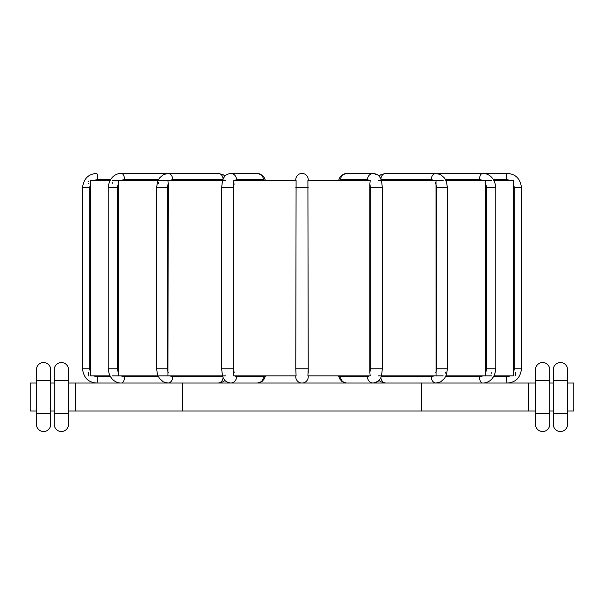 <?xml version="1.0" encoding="UTF-8"?>
<svg xmlns="http://www.w3.org/2000/svg" width="604" height="604" viewBox="0 0 604 604"><rect width="100%" height="100%" fill="white"/><g stroke="black" fill="none" stroke-linecap="round" stroke-linejoin="round"><path stroke-width="0.91" d="M112.352 375.907L158.037 375.907M90.743 181.064L90.721 375.907L109.981 375.907M158.905 375.907L222.657 375.907M223.563 375.907L225.511 375.907M295.764 368.78L296.096 180.566L233.816 180.566L233.816 375.907L296.096 375.907L295.764 368.78L308.236 368.78L307.904 180.566L370.184 180.566L369.867 183.85A8.018 2.741 90 0 1 370.199 187.701L370.199 368.78A8.018 2.741 90 0 1 369.867 372.623L369.867 183.85M308.236 372.623L308.236 368.78L307.904 375.907L370.184 375.907L369.867 372.623M381.343 375.907L443.177 375.907M378.489 375.907L380.437 375.907M445.963 375.907L491.648 375.907M494.019 375.907L513.279 375.907L513.257 181.034M295.764 375.907L295.764 376.798A6.236 6.236 0 0 0 302 383.034A6.236 6.236 0 0 0 308.236 376.798A6.236 6.236 0 0 1 302 383.034A6.236 6.236 0 0 1 295.764 376.798L295.764 375.907M308.236 376.798L308.236 375.907M445.337 373.159L445.344 372.623M494.019 180.566L513.279 180.566M485.744 375.907L485.571 183.85L485.744 180.566L491.648 180.566M445.963 180.566L485.744 180.566M436.043 375.907L436.005 180.8M381.343 180.566L443.177 180.566M158.905 180.566L167.957 180.566L168.214 183.85L167.965 375.854M167.957 180.566L222.657 180.566M112.352 180.566L118.256 180.566L118.429 183.85L118.256 375.907M118.256 180.566L158.037 180.566M90.721 180.566L109.981 180.566M158.693 182.37L158.656 183.85M112.216 182.378L112.193 183.85M88.66 181.094L88.645 181.736M88.622 183.389L88.622 183.85M88.622 372.623L88.675 375.907M491.792 373.619L491.807 372.623M515.378 372.623L515.34 375.431M485.601 182.249L485.571 183.85A8.018 6.946 90 0 1 486.416 187.701L486.416 368.78A8.018 6.946 90 0 1 485.571 372.623M435.831 182.249L435.786 183.85A8.018 5.157 90 0 1 436.413 187.701L436.413 368.78A8.018 5.157 90 0 1 435.786 372.623M223.563 180.566L225.511 180.566M378.489 180.566L380.437 180.566M308.236 180.566L308.236 179.675A6.236 6.236 0 0 0 302 173.439A6.236 6.236 0 0 0 295.764 179.675L295.764 180.566M295.764 179.675A6.236 6.236 0 0 1 302 173.439A6.236 6.236 0 0 1 308.236 179.675M535.484 380.361L535.484 424.386A7.127 7.127 0 0 0 542.611 431.513A7.127 7.127 0 0 0 549.738 424.386L549.738 369.671L549.738 380.361L535.484 380.361L535.484 369.671L535.484 380.361M549.738 383.034L553.302 383.034M567.564 383.034L573.8 383.034L573.8 411.022L567.564 411.022M68.516 383.034L535.484 383.034M36.436 411.022L30.2 411.022L30.2 383.034L36.436 383.034M50.698 383.034L54.262 383.034M553.302 369.671L553.302 424.386A7.127 7.127 0 0 0 560.437 431.513A7.127 7.127 0 0 0 567.564 424.386L567.564 369.671L567.564 380.361L553.302 380.361L553.302 369.671A7.127 7.127 0 0 1 560.437 362.543A7.127 7.127 0 0 1 567.564 369.671A7.127 7.127 0 0 0 560.437 362.543A7.127 7.127 0 0 0 553.302 369.671M549.738 411.022L553.302 411.022M68.516 411.022L535.484 411.022M50.698 411.022L54.262 411.022M528.349 383.034L528.349 411.022M535.484 369.671A7.127 7.127 0 0 1 542.611 362.543A7.127 7.127 0 0 1 549.738 369.671A7.127 7.127 0 0 0 542.611 362.543A7.127 7.127 0 0 0 535.484 369.671A7.127 7.127 0 0 1 542.611 362.543A7.127 7.127 0 0 1 549.738 369.671M421.411 383.034L421.411 411.022M182.589 383.034L182.589 411.022M75.651 383.034L75.651 411.022M36.436 369.671L36.436 424.386A7.127 7.127 0 0 0 43.564 431.513A7.127 7.127 0 0 0 50.698 424.386L50.698 369.671L50.698 380.361L36.436 380.361L36.436 369.671A7.127 7.127 0 0 1 43.564 362.543A7.127 7.127 0 0 1 50.698 369.671A7.127 7.127 0 0 0 43.564 362.543A7.127 7.127 0 0 0 36.436 369.671M54.262 369.671L54.262 424.386A7.127 7.127 0 0 0 61.389 431.513A7.127 7.127 0 0 0 68.516 424.386L68.516 369.671L68.516 380.361L54.262 380.361L54.262 369.671A7.127 7.127 0 0 1 61.389 362.543A7.127 7.127 0 0 1 68.516 369.671A7.127 7.127 0 0 0 61.389 362.543A7.127 7.127 0 0 0 54.262 369.671A7.127 7.127 0 0 1 61.389 362.543A7.127 7.127 0 0 1 68.516 369.671M110.502 376.798L97.72 376.798A8.018 7.897 -90 0 1 94.103 375.907M96.64 383.034C88.335 382.475 83.624 377.719 82.506 368.78C83.624 377.719 88.335 382.475 96.64 383.034A6.236 1.08 -90 0 0 97.72 376.798M482.656 375.907A8.018 6.946 90 0 1 479.47 376.798L445.533 376.798M445.533 179.675L479.47 179.675A8.018 6.946 90 0 1 482.656 180.566M479.47 376.798A6.236 3.118 90 0 0 482.588 383.034C487.405 383.223 494.797 379.893 495.778 368.78L495.778 187.701L486.416 187.701M486.416 368.78L495.778 368.78M479.47 179.675A6.236 3.118 -90 0 1 482.588 173.439C487.405 173.25 494.797 176.587 495.778 187.701M94.103 180.566A8.018 7.897 -90 0 1 97.72 179.675L110.502 179.675M90.789 372.623A8.018 7.897 -90 0 1 89.822 368.78L89.822 187.701A8.018 7.897 -90 0 1 90.789 183.85M82.506 368.78L82.506 187.701L82.506 368.78L89.822 368.78M97.72 179.675A6.236 1.08 90 0 0 96.64 173.439C88.335 174.005 83.624 178.754 82.506 187.701L89.822 187.701M118.429 372.623A8.018 6.946 -90 0 1 117.584 368.78L108.222 368.78C109.203 379.893 116.595 383.223 121.412 383.034A6.236 3.118 -90 0 0 124.53 376.798A8.018 6.946 -90 0 1 121.344 375.907M117.584 368.78L117.584 187.701A8.018 6.946 -90 0 1 118.429 183.85M108.222 368.78L108.222 187.701L117.584 187.701M121.344 180.566A8.018 6.946 -90 0 1 124.53 179.675L158.467 179.675M108.222 187.701C109.203 176.587 116.595 173.25 121.412 173.439A6.236 3.118 90 0 1 124.53 179.675M158.467 376.798L124.53 376.798M223.133 179.214A6.236 4.779 -90 0 0 218.369 173.439L223.072 174.662L225.05 176.051L223.072 174.662L218.369 173.439L167.957 173.439A6.236 4.779 90 0 1 172.736 179.675L222.952 179.675M168.214 372.623A8.018 5.157 -90 0 1 167.587 368.78L156.564 368.78L157.553 374.707L159.501 378.459L163.254 381.819L167.957 383.034A6.236 4.779 -90 0 0 172.736 376.798A8.018 5.157 -90 0 1 170.381 375.907M167.587 368.78L167.587 187.701A8.018 5.157 -90 0 1 168.214 183.85M156.564 368.78L156.564 187.701L167.587 187.701M170.381 180.566A8.018 5.157 -90 0 1 172.736 179.675M222.952 376.798L172.736 376.798M218.369 383.034L223.072 381.819L225.05 380.429L223.072 381.819L218.369 383.034A6.236 4.779 -90 0 0 223.133 377.266M263.359 179.675A6.236 5.859 -90 0 0 257.5 173.439L262.091 175.062L264.159 177.44L265.526 180.566L264.159 177.44L262.091 175.062L257.5 173.439L230.683 173.439A6.236 5.859 90 0 1 236.542 179.675L263.359 179.675A8.018 2.741 -90 0 1 264.62 180.566M234.133 372.623A8.018 2.741 -90 0 1 233.801 368.78L221.698 368.78C222.174 374.767 222.944 378.187 224.024 379.04C224.816 381.064 227.036 382.392 230.683 383.034A6.236 5.859 -90 0 0 236.542 376.798A8.018 2.741 -90 0 1 235.281 375.907M233.801 368.78L233.801 187.701A8.018 2.741 -90 0 1 234.133 183.85M221.698 368.78L221.698 187.701L233.801 187.701M235.281 180.566A8.018 2.741 -90 0 1 236.542 179.675M264.62 375.907A8.018 2.741 -90 0 1 263.359 376.798L236.542 376.798M257.5 383.034L262.091 381.411L264.159 379.04L265.526 375.907L264.159 379.04L262.091 381.411L257.5 383.034A6.236 5.859 -90 0 0 263.359 376.798M295.764 187.701L308.236 187.701M339.38 180.566A8.018 2.741 90 0 1 340.641 179.675L367.459 179.675A8.018 2.741 90 0 1 368.719 180.566M367.459 179.675A6.236 5.859 -90 0 1 373.317 173.439L346.5 173.439A6.236 5.859 90 0 0 340.641 179.675M368.719 375.907A8.018 2.741 90 0 1 367.459 376.798L340.641 376.798A8.018 2.741 90 0 1 339.38 375.907M367.459 376.798A6.236 5.859 90 0 0 373.317 383.034L377.908 381.411L378.95 380.429L380.928 381.819L385.631 383.034L380.928 381.819L378.95 380.429M370.199 368.78L382.302 368.78L382.302 187.701L370.199 187.701M340.641 376.798A6.236 5.859 90 0 0 346.5 383.034L341.909 381.411L339.841 379.04L338.474 375.907M381.048 179.675L431.264 179.675A6.236 4.779 -90 0 1 436.043 173.439L385.631 173.439A6.236 4.779 90 0 0 380.867 179.214M433.619 375.907A8.018 5.157 90 0 1 431.264 376.798L381.048 376.798M431.264 179.675A8.018 5.157 90 0 1 433.619 180.566M431.264 376.798A6.236 4.779 90 0 0 436.043 383.034L440.746 381.819L444.499 378.459L446.447 374.707L447.436 368.78L447.436 187.701L436.413 187.701M436.413 368.78L447.436 368.78M380.867 377.266A6.236 4.779 90 0 0 385.631 383.034M509.897 375.907A8.018 7.897 90 0 1 506.28 376.798L493.498 376.798M493.498 179.675L506.28 179.675A8.018 7.897 90 0 1 509.897 180.566M513.211 183.85A8.018 7.897 90 0 1 514.178 187.701L514.178 368.78A8.018 7.897 90 0 1 513.211 372.623M506.28 376.798A6.236 1.08 90 0 0 507.36 383.034C515.665 382.475 520.376 377.719 521.494 368.78L521.494 187.701L514.178 187.701M514.178 368.78L521.494 368.78L521.494 187.701C520.376 178.754 515.665 174.005 507.36 173.439L436.043 173.439L440.746 174.662L444.499 178.021L446.447 181.774L447.436 187.701M506.28 179.675A6.236 1.08 -90 0 1 507.36 173.439C515.665 174.005 520.376 178.754 521.494 187.701M549.738 413.695L535.484 413.695M567.564 413.695L553.302 413.695M549.738 424.386A7.127 7.127 0 0 1 542.611 431.513A7.127 7.127 0 0 1 535.484 424.386M50.698 413.695L36.436 413.695M68.516 424.386A7.127 7.127 0 0 1 61.389 431.513A7.127 7.127 0 0 1 54.262 424.386M68.516 413.695L54.262 413.695M382.302 187.701C381.826 181.713 381.056 178.293 379.976 177.44C379.184 175.417 376.964 174.08 373.317 173.439L377.908 175.062L378.95 176.051L380.928 174.662L385.631 173.439M121.412 173.439L167.957 173.439L163.254 174.662L159.501 178.021L157.553 181.774L156.564 187.701M230.683 173.439C227.036 174.08 224.816 175.417 224.024 177.44C222.944 178.293 222.174 181.713 221.698 187.701M346.5 173.439L341.909 175.062L339.841 177.44L338.474 180.566M373.317 383.034C376.964 382.392 379.184 381.064 379.976 379.04C381.056 378.187 381.826 374.767 382.302 368.78"/></g></svg>
